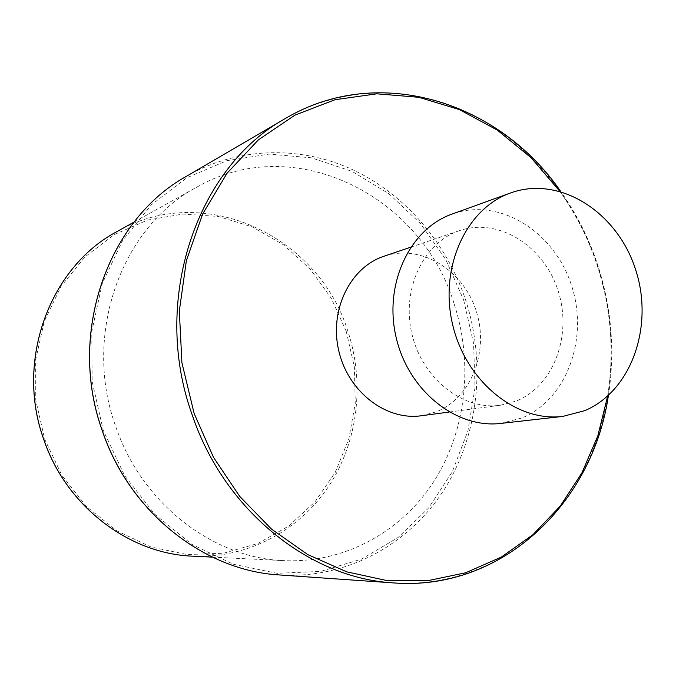 <?xml version="1.0" encoding="UTF-8"?>
<svg xmlns="http://www.w3.org/2000/svg" width="676" height="676" viewBox="0 0 676 676"><rect width="100%" height="100%" fill="white"/><g stroke="black" fill="none" stroke-linecap="round" stroke-linejoin="round"><path stroke-width="0.51" stroke-dasharray="3.38 2.54" d="M454.052 303.592C421.537 196.048 294.559 130.933 196.843 187.134C121.731 226.485 82.32 334.257 115.554 425.99C141.461 503.459 213.024 558.249 284.106 560.641C345.343 563.353 402.33 531.15 434.55 480.399C466.558 429.361 473.42 362.505 454.052 303.592M421.232 415.765L436.138 411.87C471.738 397.826 489.585 350.557 475.912 310.123C462.756 269.504 420.556 243.825 384.145 256.196M459.815 230.533L459.621 230.592C423.573 242.38 401.24 289.1 411.904 333.834C422.162 378.661 462.891 410.653 500.426 405.245L516.278 401.037C554.109 385.81 572.682 334.341 557.886 290.165C543.631 245.794 498.618 217.368 459.815 230.533M500.891 423.404L521.897 417.988C567.147 399.389 589.033 337.856 571.414 285.154C554.43 232.214 500.832 197.916 454.128 213.371L451.99 214.106M346.256 331.409L354.368 366.95L355.263 403.327L348.833 438.977L335.279 472.313L315.05 501.786L288.914 525.936L257.945 543.445L223.511 553.238L187.252 554.548L151.018 547.028L116.779 530.812L86.494 506.569L61.972 475.49L44.709 439.273L35.76 399.972L35.642 359.869L44.295 321.277L61.093 286.354L84.931 256.964L114.32 234.555L147.562 220.089L182.833 214.047L218.323 216.447L252.334 226.908L283.345 244.72L310.014 268.896L331.274 298.243L346.256 331.409M117.058 231.547C204.27 181.193 318.911 236.439 347.76 330.927C364.947 382.582 358.162 441.42 328.79 486.162C299.24 530.668 247.627 558.63 192.913 556.187M463.702 300.102L473.589 343.383L475.034 387.635L467.893 431.026L452.328 471.679L428.804 507.752L398.147 537.445L361.542 559.137L320.534 571.431L277.059 573.307L233.313 564.232L191.722 544.281L154.719 514.233L124.604 475.574L103.284 430.426L92.13 381.441L91.792 331.553L102.194 283.717L122.525 240.698L151.365 204.794L186.846 177.763L226.832 160.702L269.107 154.094L311.492 157.838L351.993 171.349L388.827 193.682L420.506 223.587L445.78 259.592L463.702 300.102M186.28 176.402C237.867 146.591 300.321 145.501 352.804 169.752C405.245 194.418 446.422 242.794 465.451 299.536C486.357 363.198 478.709 435.488 443.65 490.438C408.38 545.059 346.019 579.281 279.399 574.946M393.77 582.932C468.688 587.765 537.538 547.78 575.8 484.861C613.825 421.528 621.261 338.693 597.55 265.398C575.952 200.062 530.119 143.87 471.654 114.379C413.154 85.379 343.29 85.075 285.272 118.562M607.639 396.144C614.585 352.128 611.138 308.611 597.288 265.592C588.466 238.729 575.952 213.946 559.762 191.249M134.085 222.066L196.843 187.134M212.374 557.134L284.106 560.641M608.408 395.452C615.16 351.562 611.636 308.197 597.837 265.364C589.092 238.721 576.738 214.106 560.759 191.528M449.194 412.047L500.426 405.245M410.678 247.196L459.621 230.592"/><path stroke-width="1.01" d="M384.145 256.196L383.968 256.255C350.143 267.341 329.077 310.166 338.803 350.912C348.148 391.759 385.996 420.81 421.232 415.765L449.194 412.047M510.507 192.973L451.99 214.106C409.614 228.885 383.503 284.359 396.161 337.518C408.363 390.779 456.359 428.939 500.891 423.404L562.719 416.424L584.63 410.704C631.781 390.965 654.174 325.57 635.541 269.42C617.577 213.033 561.545 176.106 512.746 192.204L510.507 192.973C466.237 208.377 439.037 267.451 452.574 324.336C465.646 381.323 516.202 422.23 562.719 416.424M117.058 231.547C49.931 266.885 14.914 360.494 43.805 439.637C66.332 506.501 129.31 553.965 192.913 556.187C129.361 553.974 66.383 506.518 43.855 439.637C14.948 360.469 49.982 266.851 117.058 231.547L134.085 222.066M102.304 430.849C129.707 512.543 204.439 570.806 279.399 574.946C204.515 570.823 129.775 512.569 102.372 430.84C67.186 333.741 107.763 219.7 186.28 176.402L285.272 118.562C196.919 166.98 150.959 299.992 191.95 414.194C223.883 510.279 309.616 578.428 393.77 582.932C502.124 591.323 592.97 503.121 608.408 395.452M559.762 191.249L531.006 157.643L497.24 130.071L459.486 109.639L418.917 97.302L376.912 93.82L335.026 99.718L294.93 115.14L258.376 139.873L227.077 173.225L202.631 214.022L186.39 260.623L179.317 310.994L181.92 362.775L194.147 413.509L213.472 457.289L239.667 496.336L271.558 529.156L307.766 554.582L346.796 571.862L387.094 580.608L427.173 580.802L465.646 572.775L501.296 557.1L533.094 534.581L560.184 506.147L581.918 472.862L597.837 435.817L607.639 396.144M192.913 556.187L212.374 557.134M102.304 430.832C67.144 333.783 107.695 219.759 186.28 176.402M560.759 191.528C499.218 101.848 378.695 63.02 285.272 118.562M383.968 256.255L410.678 247.196M279.399 574.946L393.77 582.932"/></g></svg>
